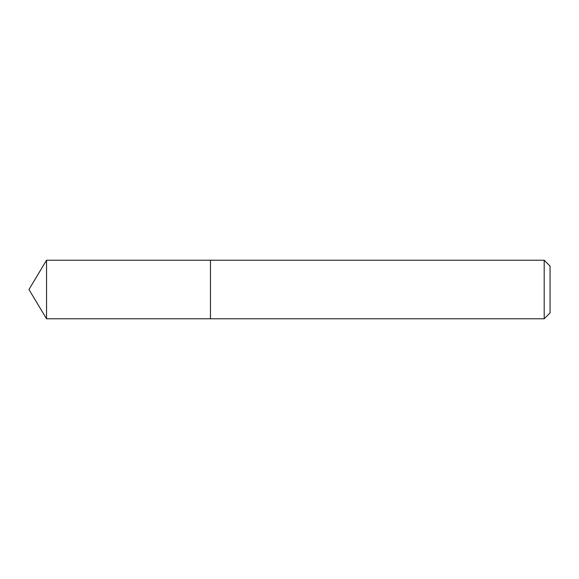<?xml version="1.0" encoding="UTF-8"?>
<svg xmlns="http://www.w3.org/2000/svg" width="579" height="579" viewBox="0 0 579 579"><rect width="100%" height="100%" fill="white"/><g stroke="black" fill="none" stroke-linecap="round" stroke-linejoin="round"><path stroke-width="0.87" d="M544.195 318.776L550.05 312.921L550.05 266.079L544.195 260.224L46.537 260.224L46.537 318.776L210.459 318.776L210.459 260.224L210.459 318.776L544.195 318.776L544.195 260.224M46.537 318.776L28.95 289.5L46.537 260.224"/></g></svg>
